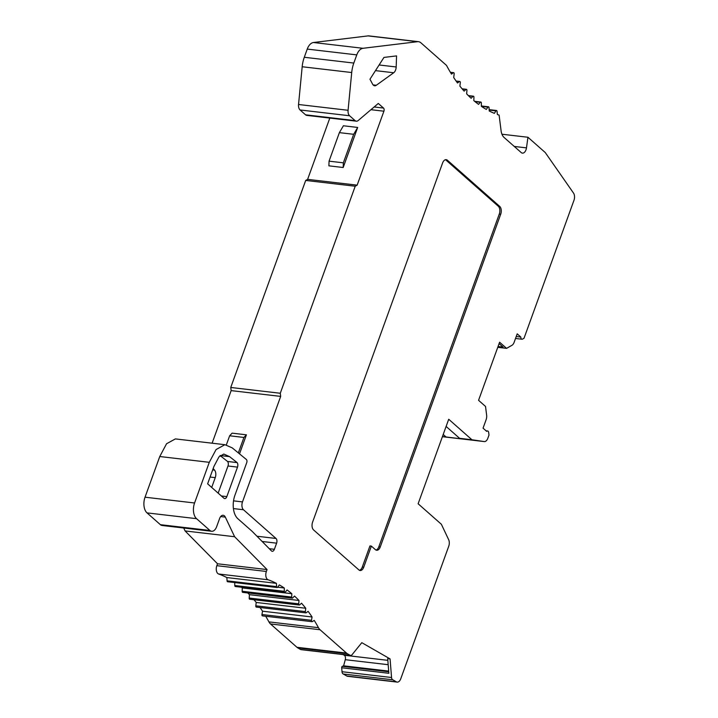 <?xml version="1.0" encoding="UTF-8"?>
<svg xmlns="http://www.w3.org/2000/svg" width="718" height="718" viewBox="0 0 718 718"><rect width="100%" height="100%" fill="white"/><g stroke="black" fill="none" stroke-linecap="round" stroke-linejoin="round"><path stroke-width="1.08" d="M506.576 348.365L499.602 342.217L478.565 400.312L485.539 406.469L486.633 415.192A5.897 3.428 -83.3 0 1 486.131 419.662L483.052 428.161L486.696 431.374A2.36 1.373 -83.3 0 1 487.594 430.979A2.36 1.373 -83.3 0 1 488.68 432.55L488.994 435.045L487.827 438.276A5.897 3.428 -83.3 0 1 484.237 441.57A5.897 3.428 -83.3 0 1 484.174 441.561L471.95 439.766L448.714 419.258L418.127 503.758L441.364 524.266L448.66 539.685A5.897 3.428 -83.3 0 1 448.732 546.254L400.752 678.806A5.897 3.428 -83.3 0 1 397.162 682.1A5.897 3.428 -83.3 0 1 396.363 681.831L392.818 679.793A3.186 1.858 -83.3 0 1 391.552 677.505L390.071 658.9L361.8 642.673L352.08 654.681A3.536 2.055 -83.3 0 1 350.581 655.444A3.536 2.055 -83.3 0 1 350.106 655.283L347.35 653.703A11.793 6.866 -83.3 0 1 346.507 653.093L320.04 629.74A11.793 6.866 -83.3 0 1 318.46 627.685A188.699 109.845 96.7 0 0 314.251 620.415L312.312 621.6A1.176 0.682 -83.3 0 1 312.016 621.671A1.176 0.682 -83.3 0 1 311.486 620.307L312.061 616.986A188.699 109.845 96.7 0 0 308.121 611.341L306.218 612.768A1.176 0.682 -83.3 0 1 305.868 612.876A1.176 0.682 -83.3 0 1 305.329 611.601L305.751 608.254A188.699 109.845 96.7 0 0 301.515 603.201L299.666 604.87A1.176 0.682 -83.3 0 1 299.271 605.023A1.176 0.682 -83.3 0 1 298.715 603.838L298.993 600.472A188.699 109.845 96.7 0 0 294.488 596.057L292.702 597.95A1.176 0.682 -83.3 0 1 292.253 598.148A1.176 0.682 -83.3 0 1 291.696 597.062L291.813 593.705A188.699 109.845 96.7 0 0 287.065 589.954L285.36 592.054A1.176 0.682 -83.3 0 1 284.866 592.305A1.176 0.682 -83.3 0 1 284.31 591.309L284.265 587.979A188.699 109.845 96.7 0 0 279.311 584.919L277.695 587.216A1.176 0.682 -83.3 0 1 277.148 587.53A1.176 0.682 -83.3 0 1 276.592 586.624L276.403 583.348A188.699 109.845 96.7 0 0 268.137 579.785A5.897 3.428 -83.3 0 1 266.36 571.465L267.051 569.571L234.624 536.732L225.317 517.104A5.897 3.428 96.7 0 0 223.181 515.264A5.897 3.428 96.7 0 0 219.591 518.558L216.656 526.662A8.257 4.802 -83.3 0 1 211.631 531.266A8.257 4.802 -83.3 0 1 209.916 530.467L196.552 518.674A11.793 6.866 -83.3 0 1 194.569 502.986L209.288 462.311L216.082 449.54L224.913 444.693L232.21 447.861L246.346 459.475A2.36 1.373 -83.3 0 1 246.741 462.616L234.93 495.24A17.69 10.294 96.7 0 0 237.909 518.773L252.054 531.257L271.404 550.859A3.536 2.055 96.7 0 0 272.23 551.28A3.536 2.055 96.7 0 0 274.384 549.306L276.609 543.167A3.536 2.055 96.7 0 0 276.008 538.464L243.474 509.753A5.897 3.428 -83.3 0 1 242.487 501.909L280.675 396.399L280.28 393.258L355.222 186.231L357.151 185.145L383.915 111.2A2.36 1.373 96.7 0 0 383.52 108.068L378.287 103.455L358.228 120.507A5.897 3.428 -83.3 0 1 356.316 121.18L306.783 115.392A5.897 3.428 -83.3 0 1 305.563 114.817L300.07 109.971A5.897 3.428 -83.3 0 1 298.544 104.496L302.179 66.747A23.586 13.732 -83.3 0 1 304.288 57.269L307.25 49.093A11.793 6.866 -83.3 0 1 313.461 42.515L368.002 35.9A11.793 6.866 -83.3 0 1 368.962 35.9L418.495 41.689A11.793 6.866 -83.3 0 1 420.945 42.838L446.515 65.41A188.699 109.845 96.7 0 0 451.505 74.107L453.282 72.769A1.176 0.682 -83.3 0 1 453.623 72.662A1.176 0.682 -83.3 0 1 454.171 73.936L453.713 77.553A188.699 109.845 96.7 0 0 457.519 83.001L459.421 81.565A1.176 0.682 -83.3 0 1 459.771 81.457A1.176 0.682 -83.3 0 1 460.31 82.732L459.888 86.088A188.699 109.845 96.7 0 0 464.124 91.132L465.973 89.472A1.176 0.682 -83.3 0 1 466.368 89.319A1.176 0.682 -83.3 0 1 466.924 90.495L466.655 93.861A188.699 109.845 96.7 0 0 471.152 98.276L472.938 96.383A1.176 0.682 -83.3 0 1 473.386 96.185A1.176 0.682 -83.3 0 1 473.943 97.271L473.826 100.637A188.699 109.845 96.7 0 0 478.574 104.379L480.279 102.279A1.176 0.682 -83.3 0 1 480.773 102.028A1.176 0.682 -83.3 0 1 481.338 103.024L481.374 106.354A188.699 109.845 96.7 0 0 486.328 109.423L487.953 107.117A1.176 0.682 -83.3 0 1 488.491 106.802A1.176 0.682 -83.3 0 1 489.048 107.709L489.245 110.994A188.699 109.845 96.7 0 0 494.379 113.354L495.905 110.868A1.176 0.682 -83.3 0 1 496.488 110.491A1.176 0.682 -83.3 0 1 497.035 111.299L497.386 114.512A188.699 109.845 96.7 0 0 499.109 115.104L501.083 130.73A11.793 6.866 96.7 0 0 504.072 137.452L521.187 152.548A5.897 3.428 96.7 0 0 522.408 153.122A5.897 3.428 96.7 0 0 526.482 147.872L527.936 137.255L545.258 152.548L573.502 193.07A5.897 3.428 -83.3 0 1 573.969 200.313L524.032 338.241L522.507 339.102A2.36 1.373 -83.3 0 1 521.95 339.228A2.36 1.373 -83.3 0 1 520.837 337.056L517.193 333.834L514.124 342.342A5.897 3.428 -83.3 0 1 511.925 345.322L506.576 348.365L497.745 347.332M212.115 443.194L231.151 390.61L230.747 387.469L305.697 180.442L307.618 179.356L329.804 118.084M211.631 531.266L162.106 525.486A8.257 4.802 -83.3 0 1 160.383 524.678L147.019 512.885A11.793 6.866 -83.3 0 1 145.036 497.197L159.764 456.522L166.549 443.751L175.389 438.904L224.913 444.693M277.148 587.53L227.624 581.742A1.176 0.682 -83.3 0 1 227.067 580.835L226.87 577.559A188.699 109.845 96.7 0 0 218.613 573.996A5.897 3.428 -83.3 0 1 216.836 565.676L217.518 563.783L185.091 530.943L183.7 528.008M284.866 592.305L235.333 586.516A1.176 0.682 -83.3 0 1 234.777 585.52L234.741 582.576M292.253 598.148L242.729 592.359A1.176 0.682 -83.3 0 1 242.163 591.273L242.28 587.916A188.699 109.845 96.7 0 0 241.472 587.234M299.271 605.023L249.738 599.234A1.176 0.682 -83.3 0 1 249.191 598.049L249.46 594.683A188.699 109.845 96.7 0 0 247.755 592.951M256.685 606.979A1.176 0.682 -83.3 0 1 256.344 607.087A1.176 0.682 -83.3 0 1 255.796 605.812L256.227 602.465A188.699 109.845 96.7 0 0 253.992 599.727M262.779 615.811A1.176 0.682 -83.3 0 1 262.483 615.882A1.176 0.682 -83.3 0 1 261.953 614.518L262.537 611.197A188.699 109.845 96.7 0 0 260.015 607.518M350.581 655.444L301.057 649.655A3.536 2.055 -83.3 0 1 300.573 649.494L297.817 647.914A11.793 6.866 -83.3 0 1 296.974 647.304L270.506 623.951A11.793 6.866 -83.3 0 1 268.927 621.896A188.699 109.845 96.7 0 0 265.714 616.259M397.162 682.1L347.638 676.311A5.897 3.428 -83.3 0 1 346.83 676.042L343.285 674.005A3.186 1.858 -83.3 0 1 342.019 671.716L341.705 667.776A1.176 0.682 -83.3 0 1 342.333 666.331L343.626 665.828L345.268 659.689A3.536 2.055 96.7 0 0 344.272 655.247L343.087 654.574M516.233 336.518L520.837 337.056M498.059 346.48L503.031 347.063L499.1 343.59M356.316 121.18A5.897 3.428 -83.3 0 1 355.087 120.606L349.594 115.76A5.897 3.428 -83.3 0 1 348.077 110.285L351.712 72.536A23.586 13.732 -83.3 0 1 353.821 63.058L356.774 54.882A11.793 6.866 -83.3 0 1 362.994 48.294L417.526 41.689A11.793 6.866 -83.3 0 1 418.495 41.689M500.697 214.242A5.897 3.428 96.7 0 0 499.71 206.398L447.422 160.249A5.897 3.428 96.7 0 0 446.192 159.674A5.897 3.428 96.7 0 0 442.602 162.968L312.599 522.103A5.897 3.428 96.7 0 0 313.586 529.947L358.91 569.939A5.897 3.428 96.7 0 0 360.131 570.514A5.897 3.428 96.7 0 0 363.721 567.22L371.368 546.093L375.433 549.683A5.897 3.428 96.7 0 0 376.663 550.257A5.897 3.428 96.7 0 0 380.253 546.963L500.697 214.242L499.27 214.072A5.897 3.428 96.7 0 0 498.274 206.228L445.986 160.087A5.897 3.428 96.7 0 0 445.456 159.719M237.084 462.58L229.563 456.63L223.81 454.063L218.99 456.845L213.937 466.413L207.628 483.842L223.944 498.247A3.536 2.055 96.7 0 0 224.68 498.588A3.536 2.055 96.7 0 0 226.834 496.614L237.505 467.113A3.536 2.055 96.7 0 0 237.084 462.58L227.561 461.468L220.031 455.517M376.304 85.271L393.706 72.751A5.897 3.428 -83.3 0 0 396.183 66.971L396.56 55.896L383.959 57.422L369.967 79.222L372.597 84.15A5.897 3.428 -83.3 0 0 374.625 85.774A5.897 3.428 -83.3 0 0 376.304 85.271L373.109 84.903M185.091 530.943L234.624 536.732M213.174 468.522L214.547 470.102A5.897 3.428 -83.3 0 1 215.247 477.65L211.702 487.441M218.155 493.14L227.983 466A3.536 2.055 96.7 0 0 227.561 461.468M231.151 390.61L280.675 396.399M239.597 453.668L246.418 434.821L232.129 433.151L229.643 435.781L226.323 444.963M230.747 387.469L280.28 393.258M305.697 180.442L355.222 186.231M307.618 179.356L357.151 185.145M343.186 167.509L357.681 127.445L343.401 125.776L339.381 132.633L329.059 161.155L328.898 165.84L343.186 167.509L343.348 162.824L353.669 134.302L357.681 127.445M501.945 134.221L527.936 137.255M343.348 162.824L329.059 161.155M353.669 134.302L339.381 132.633M238.412 452.699L243.932 437.45L246.418 434.821M243.932 437.45L229.643 435.781M217.518 563.783L267.051 569.571M226.87 577.559L276.403 583.348M277.695 587.216L284.265 587.979M242.28 587.916L291.813 593.705M249.46 594.683L298.993 600.472M256.227 602.465L305.751 608.254M262.537 611.197L312.061 616.986M390.071 658.9L387.693 658.621L388.86 673.287L341.705 667.776M343.285 674.005L392.818 679.793M471.95 439.766L459.574 438.312L446.111 426.438M459.574 438.312L470.945 439.99L442.459 436.553M443.203 434.471L446.183 437.1M343.626 665.828L388.68 671.097M375.963 550.051A5.897 3.428 96.7 0 0 378.826 546.802L499.27 214.072M371.368 546.093L369.941 545.931L362.294 567.049A5.897 3.428 96.7 0 1 359.431 570.298M225.317 517.104L220.677 516.565M160.383 524.678L209.916 530.467M147.019 512.885L196.552 518.674M145.036 497.197L194.569 502.986M159.764 456.522L209.288 462.311M210.087 477.048L215.247 477.65M212.681 469.886L214.547 470.102M229.563 456.63L220.175 455.535M237.505 467.113L227.983 466M226.834 496.614L221.368 495.976M269.295 548.714L274.384 549.306M262.151 541.48L276.609 543.167M256.972 536.238L276.008 538.464M233.413 508.577L243.474 509.753M233.529 500.859L242.487 501.909M383.915 111.2L370.955 109.692M383.52 108.068L374.15 106.973M355.087 120.606L305.563 114.817M300.07 109.971L349.594 115.76M298.544 104.496L348.077 110.285M302.179 66.747L351.712 72.536M304.288 57.269L353.821 63.058M307.25 49.093L356.774 54.882M313.461 42.515L362.994 48.294M368.002 35.9L417.526 41.689M450.491 72.446L453.282 72.769M456.217 81.197L459.421 81.565M462.302 89.041L465.973 89.472M468.648 95.889L472.938 96.383M475.083 101.678L480.279 102.279M481.374 106.354L487.953 107.117M489.191 110.078L495.905 110.868M514.267 146.445L526.482 147.872M216.836 565.676L266.36 571.465M218.613 573.996L268.137 579.785M227.067 580.835L276.592 586.624M234.777 585.52L284.31 591.309M242.163 591.273L291.696 597.062M249.191 598.049L298.715 603.838M255.796 605.812L305.329 611.601M261.953 614.518L311.486 620.307M268.927 621.896L318.46 627.685M270.506 623.951L320.04 629.74M296.974 647.304L346.507 653.093M297.817 647.914L347.35 653.703M300.573 649.494L350.106 655.283M344.272 655.247L387.828 660.345M342.333 666.331L388.734 671.761M342.019 671.716L391.552 677.505M346.83 676.042L396.363 681.831M484.237 441.57L442.405 436.688L484.174 441.561M345.268 659.689L388.178 664.697M499.71 206.398L498.274 206.228M380.253 546.963L378.826 546.802M363.721 567.22L362.294 567.049M447.422 160.249L445.986 160.087M396.183 66.971L379.104 64.979M393.706 72.751L375.487 70.624M521.95 339.228L515.515 338.474M453.623 72.662L450.392 72.285M459.771 81.457L456.101 81.035M466.368 89.319L462.123 88.817M473.386 96.185L468.351 95.602M480.773 102.028L474.634 101.31M488.491 106.802L481.374 105.977M496.488 110.491L489.164 109.63M305.868 612.876L256.344 607.087M312.016 621.671L262.483 615.882M487.594 430.979L486.032 430.8"/></g></svg>
